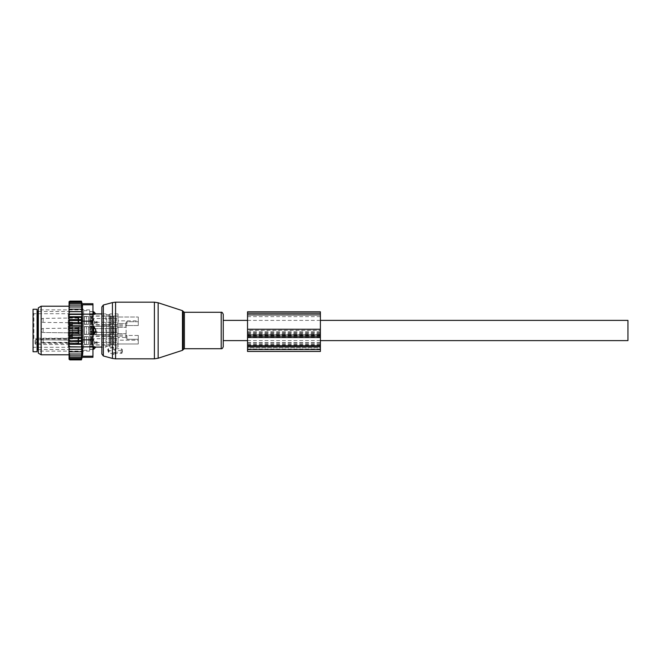 <?xml version="1.0" encoding="UTF-8"?>
<svg xmlns="http://www.w3.org/2000/svg" width="661" height="661" viewBox="0 0 661 661"><rect width="100%" height="100%" fill="white"/><g stroke="black" fill="none" stroke-linecap="round" stroke-linejoin="round"><path stroke-width="0.5" stroke-dasharray="3.31 2.48" d="M113.585 354.436L108.726 352.462A0.81 0.57 180 0 1 108.726 351.47L113.585 349.487A0.81 0.57 180 0 1 114.799 349.983L114.799 350.528L121.277 350.528A0.81 0.57 180 0 1 122.087 351.107L122.087 352.817A0.81 0.57 180 0 1 121.277 353.395L121.277 352.156L115.171 352.148L114.783 354.048A0.81 0.57 180 0 1 113.585 354.436L113.361 352.941L107.693 349.52L108.412 348.578L113.361 347.446L115.171 348.76L121.277 348.76L122.442 349.652L122.07 352.924M114.783 354.048A0.81 0.57 180 0 0 114.799 353.941L114.799 353.395L121.277 353.395M223.253 340.613L223.253 330.5M118.038 347.091L118.038 337.474L118.038 345.067L118.038 337.474L118.038 343.984L138.273 343.984L138.273 335.458L138.273 343.984L138.273 340.167L138.273 343.984L118.038 343.984L118.038 347.091L109.941 347.091L109.131 346.281L106.702 346.281L105.892 347.091L101.852 347.091L101.852 313.909L105.892 313.909L105.892 347.091L105.892 313.909L106.702 314.719L106.702 346.281L106.702 314.719L109.131 314.719L109.131 346.281L109.131 314.719L109.941 313.909L109.941 347.091L109.941 313.909L118.038 313.909L118.038 317.016L118.038 313.909M114.799 353.941L115.179 352.412L113.361 352.941M122.087 352.817L122.442 351.371L121.277 352.156M114.799 350.528L115.171 348.76M114.799 353.395L115.171 352.148M69.066 334.359L69.066 326.641L69.066 334.359L72.512 334.359L72.512 326.641L69.066 326.641M69.066 329.434L69.066 332.723L69.066 329.434M126.127 333.648L126.127 326.047L126.127 334.953L126.127 333.648L118.038 333.648L118.038 334.953L118.038 326.047L118.038 340.167L118.038 333.648L126.127 333.648M126.127 326.113L126.127 322.295L126.127 326.113A0.81 0.57 180 0 1 126.937 325.543L126.937 321.725L126.937 325.543L138.273 325.543L138.273 321.725L138.273 325.543L126.937 325.543A0.81 0.57 0 0 0 126.127 326.113M126.127 323.526L126.127 322.295L126.127 323.526C126.127 325.253 126.127 325.253 126.127 323.526C126.127 325.253 126.127 325.253 126.127 323.526L118.038 323.526L118.038 315.933L118.038 323.526L118.038 317.016L118.038 323.526L126.127 323.526M126.127 334.887L126.127 338.705L126.127 334.887A0.81 0.57 180 0 0 126.937 335.458A0.81 0.57 0 0 1 126.127 334.887M126.127 337.474C126.127 335.747 126.127 335.747 126.127 337.474C126.127 335.747 126.127 335.747 126.127 337.474L118.038 337.474L126.127 337.474M90.516 324.287L90.516 315.933L90.516 324.287M90.516 336.713L90.516 345.067L90.516 336.713M90.516 332.632L90.516 326.047L90.516 332.632M78.378 329.434L78.378 332.723L78.378 329.434M78.378 332.293L78.378 326.757L78.378 332.293M84.443 328.707L84.443 334.243L84.443 328.707M84.443 332.392L84.443 326.551L84.443 332.392M90.516 328.608L90.516 334.449L90.516 328.608M78.378 342.572L78.378 338.391L78.378 342.572M69.066 342.572L69.066 338.391L69.066 342.572M78.378 337.333L78.378 344.364L78.378 337.333M84.443 343.902L84.443 336.87L84.443 343.902M84.443 337.151L84.443 344.563L84.443 337.151M90.516 344.084L90.516 336.672L90.516 344.084M78.378 318.428L78.378 322.609L78.378 318.428M69.066 318.428L69.066 322.609L69.066 318.428M78.378 323.667L78.378 316.636L78.378 323.667M84.443 317.098L84.443 324.13L84.443 317.098M84.443 323.849L84.443 316.437L84.443 323.849M90.516 316.916L90.516 324.328L90.516 316.916M72.512 326.641L72.512 334.359M72.512 322.56L72.512 335.871L72.512 322.097L72.512 322.56L69.066 322.56L69.066 325.129L69.066 322.097L69.066 324.601L69.066 322.56L72.512 322.56M72.512 335.871L72.512 338.903L72.512 335.871L69.066 335.871L69.066 325.129L69.066 338.903L69.066 335.871L72.512 335.871M69.066 338.44L69.066 336.399L69.066 338.44L72.512 338.44L69.066 338.44M69.066 342.952L69.066 339.283A0.81 0.57 180 0 1 68.257 339.853L35.884 339.853L35.884 338.944A0.81 0.57 0 0 0 35.074 339.514L35.074 343.695L35.884 344.538L68.257 344.538L69.066 343.86A0.81 0.57 180 0 0 68.257 343.282L68.257 342.373L35.884 342.373L35.884 338.234L35.884 338.944L68.257 338.944L68.257 340.093A0.81 0.81 0 0 0 69.066 339.283L69.066 342.952A0.81 0.57 180 0 0 68.257 342.373L68.257 338.944A0.81 0.57 180 0 0 69.066 338.366M35.074 343.695L35.074 339.514M35.884 339.721L68.257 340.093L35.884 339.721L35.074 340.894L35.884 339.853A0.81 0.57 0 0 0 35.074 340.423M33.05 338.936L33.05 312.893L33.05 338.936M33.05 351.743L33.05 309.257M138.273 335.458L126.937 335.458L126.937 339.275A0.81 0.57 180 0 1 126.127 338.705A0.81 0.57 0 0 0 126.937 339.275L126.937 335.458L138.273 335.458L138.273 340.167L118.038 340.167L118.038 320.833L118.038 340.167L138.273 340.167L138.273 335.458M138.273 339.275L126.937 339.275L138.273 339.275M37.099 351.743L37.099 309.257M138.273 321.725L126.937 321.725A0.81 0.57 180 0 0 126.127 322.295A0.81 0.57 0 0 1 126.937 321.725L138.273 321.725L138.273 317.016L138.273 321.725M37.099 340.01L37.099 310.67L37.099 340.01M138.273 317.016L138.273 320.833L118.038 320.833L118.038 327.352L118.038 320.833L138.273 320.833L138.273 325.543L138.273 317.016L118.038 317.016L138.273 317.016M83.633 321.378L83.633 349.52L83.633 321.378M83.633 339.977L83.633 310.728L83.633 339.977M92.945 334.549L89.706 334.549L89.706 349.239L89.706 332.747L89.706 334.549L93.755 334.549L93.755 326.451L95.638 329.475A3.239 2.247 0 0 0 93.755 328.253L89.706 328.253L89.706 326.451L93.755 326.451M93.755 334.549L95.638 331.525L95.638 329.475M93.755 349.239L93.755 346.587L89.706 346.587L92.945 346.587M95.638 331.525A3.239 2.247 0 0 1 93.755 332.747L89.706 332.747L89.706 328.253L89.706 332.747L92.945 332.747M92.945 326.451L89.706 326.451L89.706 311.761L89.706 328.253L92.945 328.253M92.945 314.413L89.706 314.413L93.755 314.413L93.755 311.761M89.706 339.977L89.706 310.728L89.706 339.977M95.638 313.942L95.638 313.942A3.239 2.33 0 0 0 93.755 312.67L92.945 312.67M94.465 331.789L95.506 332.318L94.465 331.789L95.506 332.318L97.093 331.789L95.779 330.459L94.465 331.789L95.779 330.459L97.093 331.789L95.779 330.459L94.465 331.789L94.465 333.508L95.779 334.284L97.093 333.508L95.779 334.284L94.465 333.508L95.779 334.284L97.093 333.508L95.779 332.425L94.465 333.508L95.779 332.425L97.093 333.508L95.779 332.425L94.465 333.508L94.465 331.789L94.465 333.508M110.751 326.427L110.751 334.747L110.751 326.427M93.755 331.012L93.755 328.682L93.755 331.012M110.751 326.815L110.751 334.342L110.751 326.815M113.989 334.185L113.989 326.658L113.989 334.185M113.989 326.427L113.989 334.747L113.989 326.427M118.038 326.427L118.038 334.747L118.038 326.427M118.038 331.376L118.038 327.393L118.038 333.607L116.278 332.59L116.278 328.41L116.278 332.59L116.278 328.41L118.038 327.393M78.378 328.17L78.378 332.929L78.378 328.17M78.378 327.592L78.378 333.532L78.378 327.592M81.212 333.797L81.212 327.063L81.212 333.797M82.427 326.815L82.427 334.342L82.427 326.815M82.427 327.203L82.427 333.937L82.427 327.203M86.467 333.797L86.467 327.063L86.467 333.797M88.491 326.617L88.491 334.549L88.491 326.617M88.491 327.203L88.491 333.937L88.491 327.203M91.73 334.185L91.73 326.658L91.73 334.185M94.465 321.667L95.506 322.204L97.093 321.667L95.779 320.345L94.465 321.667L94.465 323.386L95.779 324.171L97.093 323.386L95.779 322.312L94.465 323.386M110.751 316.305L110.751 324.634L110.751 316.305M93.755 320.899L93.755 318.561L93.755 320.899M110.751 316.693L110.751 324.229L110.751 316.693M113.989 324.072L113.989 316.536L113.989 324.072M113.989 316.305L113.989 324.634L113.989 316.305M118.038 316.305L118.038 324.634L118.038 316.305M118.038 321.254L118.038 323.485L116.278 322.477L116.278 318.288L118.038 317.28L118.038 321.254L118.038 317.28M78.378 318.057L78.378 322.808L78.378 318.057M78.378 317.47L78.378 323.419L78.378 317.47M81.212 323.683L81.212 316.941L81.212 323.683M82.427 316.693L82.427 324.229L82.427 316.693M82.427 317.082L82.427 323.824L82.427 317.082M86.467 323.683L86.467 316.941L86.467 323.683M88.491 316.503L88.491 324.427L88.491 316.503M88.491 317.082L88.491 323.824L88.491 317.082M91.73 324.072L91.73 316.536L91.73 324.072M95.506 332.318L93.755 332.318L92.664 330.5L93.755 328.682L116.278 328.41L93.755 328.682L92.664 330.5L93.755 332.318L95.506 332.318L93.755 332.318L92.664 330.5L93.755 328.682L116.278 328.41L116.278 332.59L116.278 328.41L116.278 332.59L115.27 332.318L115.27 328.682L115.27 332.318L115.27 328.682L115.27 332.318L115.27 328.682L115.27 332.318L96.043 332.318L97.093 331.789L97.093 333.508M94.465 341.902L95.506 342.439L97.093 341.902L95.779 340.58L94.465 341.902L94.465 343.621L95.779 344.406L97.093 343.621L95.779 342.547L94.465 343.621M110.751 336.54L110.751 344.868L110.751 336.54M93.755 341.134L93.755 338.796L93.755 341.134M110.751 336.928L110.751 344.464L110.751 336.928M113.989 344.307L113.989 336.771L113.989 344.307M113.989 336.54L113.989 344.868L113.989 336.54M118.038 336.54L118.038 344.868L118.038 336.54M118.038 341.489L118.038 343.72L116.278 342.712L116.278 338.523L118.038 337.515L118.038 341.489L118.038 337.515M78.378 338.283L78.378 343.042L78.378 338.283M78.378 337.705L78.378 343.654L78.378 337.705M81.212 343.918L81.212 337.176L81.212 343.918M82.427 336.928L82.427 344.464L82.427 336.928M82.427 337.317L82.427 344.059L82.427 337.317M86.467 343.918L86.467 337.176L86.467 343.918M88.491 336.738L88.491 344.662L88.491 336.738M88.491 337.317L88.491 344.059L88.491 337.317M91.73 344.307L91.73 336.771L91.73 344.307M96.043 332.318L116.278 332.59L96.043 332.318L97.093 331.789M69.066 301.763L69.066 354.783L69.066 351.809L81.881 351.826L69.066 351.826L81.881 351.826L81.419 354.032L69.876 354.032L69.066 353.007L69.066 359.237M69.066 353.007L69.066 350.727L69.876 351.826M69.066 351.809L69.066 306.217L69.066 324.65L69.876 323.758L81.419 323.758L81.89 322.609L81.419 320.494L69.066 320.081M81.89 328.897L69.066 328.897L69.066 332.103L81.89 332.103L81.419 330.5L81.89 325.724L69.066 325.724L69.066 324.65M69.066 325.724L69.066 327.922L69.876 327.104L81.419 327.104M69.066 328.897L69.066 327.922M69.066 332.103L69.066 334.524L69.876 333.896L81.419 333.896L81.89 332.103M69.066 350.727L69.066 338.391L81.89 338.391L81.419 337.242L81.89 335.276L69.066 335.276L69.066 334.524M69.066 335.276L69.066 337.771L69.876 337.242L81.419 337.242M78.378 338.391L69.066 338.391L69.066 337.771M69.066 303.259L69.876 302.399L69.083 302.399L69.719 301.11L81.46 301.11L69.876 301.11M69.066 311.579L81.89 311.579L81.419 309.174L81.881 309.174L69.066 309.174L81.881 309.174L81.419 306.968L81.848 306.968L69.066 306.968L81.848 306.968L81.79 305.101L69.066 305.101L81.79 305.101L81.716 303.573L69.066 303.573L81.716 303.573L81.419 302.399L69.876 302.399M69.066 303.573L69.876 303.573L69.066 304.465M81.419 303.573L69.876 303.573M69.066 305.101L69.876 305.101L69.066 306.043M81.419 305.101L69.876 305.101M69.066 306.968L69.876 306.968L69.066 307.993M81.419 306.968L69.876 306.968M69.066 309.174L69.876 309.174L69.066 310.273M81.419 309.174L69.876 309.174M81.89 311.579L69.066 311.628M69.066 312.752L69.876 311.67M69.066 314.049L81.89 314.049L81.419 311.67M81.89 314.049L69.066 314.248M69.066 315.471L69.876 314.413M69.066 316.726L81.89 316.726L81.419 314.413M81.89 316.726L81.419 317.363L69.066 317.073M69.066 318.379L69.876 317.363M69.066 319.594L81.89 319.594L81.419 317.363M81.89 319.594L81.419 320.494M69.066 321.453L69.876 320.494M81.89 322.609L78.378 322.609M69.066 323.229L69.876 323.758M69.066 326.476L69.876 327.104M81.419 330.5L69.876 330.5L69.066 329.773M69.066 331.227L69.876 330.5M69.066 333.078L69.876 333.896M69.066 336.35L69.876 337.242M69.066 339.547L69.876 340.506L69.066 340.919M69.066 342.621L69.876 343.637L69.066 343.927M69.066 345.529L69.876 346.587L69.066 346.752M69.066 348.248L69.876 349.33L69.066 349.372M81.419 358.601L69.083 358.601L69.876 359.41L69.405 359.41L81.543 359.41L69.405 359.41L69.719 359.89L81.46 359.89L81.633 358.601L69.083 358.601L81.633 358.601L81.848 354.032L69.876 354.032M81.419 355.899L69.876 355.899L69.066 354.957M69.066 355.899L69.876 355.899M81.419 357.427L69.876 357.427L69.066 356.535M69.066 357.427L69.876 357.427M69.066 357.741L69.876 358.601M81.419 301.11L81.543 301.59L69.405 301.59L81.543 301.59L81.633 302.399L69.083 302.399L81.419 302.399M81.419 301.59L69.876 301.59M81.419 359.41L69.876 359.41M81.419 359.89L69.876 359.89M82.592 306.15L82.765 353.172M82.377 304.87L92.945 304.795L92.945 303.713M92.945 357.287L92.945 304.795M82.584 354.874L82.361 356.205L92.945 356.205M89.706 312.389L89.706 351.14L89.706 312.389M89.706 340.795L89.706 346.24L89.706 338.986L89.706 340.795L92.945 340.795L92.945 338.986L92.945 347.289L92.945 340.795L89.706 340.795M89.706 331.549L89.706 338.986L89.706 329.451L89.706 331.549L92.945 331.549L92.945 329.451L92.945 338.986L92.945 331.549L89.706 331.549M89.706 322.014L89.706 329.451L89.706 320.205L89.706 322.014L92.945 322.014L92.945 320.205L92.945 329.451L92.945 322.014L89.706 322.014M89.706 314.76L89.706 320.205L89.706 313.711L89.706 314.76L92.945 314.76L92.945 313.711L92.945 320.205L92.945 314.76L89.706 314.76M89.706 311.719L89.706 313.711L89.706 311.579L92.945 311.579L92.945 313.711L92.945 311.719L89.706 311.719M89.706 347.289L89.706 349.281L89.706 347.289L92.945 347.289L92.945 349.421L92.945 347.289L89.706 347.289M89.706 349.281L92.945 349.281L89.706 349.281M38.313 312.389L38.313 351.14L38.313 312.389M38.313 307.852L38.313 353.148M41.147 354.783L41.147 306.217M81.419 354.032L69.066 354.032M69.066 346.951L81.89 346.951L81.419 349.33L81.89 349.421L69.066 349.421M81.419 349.33L69.876 349.33M81.89 346.951L69.876 346.587M81.419 346.587L81.89 344.274L69.066 344.274M81.89 344.274L81.419 343.637L69.876 343.637M81.419 343.637L81.89 341.406L69.066 341.406M81.89 341.406L81.419 340.506L69.876 340.506M81.89 338.391L81.419 340.506M81.89 335.276L81.419 333.896M81.89 325.724L81.419 323.758M81.89 349.421L81.419 351.826M247.536 351.462L247.536 330.351L320.387 330.351L320.387 351.462M247.536 330.351L247.536 311.802M320.387 330.351L320.387 311.802M247.536 334.111L247.536 315.223L320.387 315.223L320.387 314.628L320.387 315.223L247.536 315.223L247.536 343.166L247.536 334.111L320.387 334.111L320.387 343.166L320.387 315.223L320.387 334.111M320.387 334.681L320.387 347.843L320.387 334.565L247.536 334.681L247.536 347.843L247.536 334.565L320.387 334.681M247.536 347.843L247.536 349.033L247.536 347.843L320.387 347.843L320.387 349.033L320.387 347.843L247.536 347.843M627.95 340.613L627.95 320.387M158.144 358.237L158.144 302.763M154.393 358.832L154.393 302.168M182.469 310.67L182.469 350.33M183.254 349.553L183.254 311.447M115.584 348.76L115.584 302.168M184.402 348.711L184.402 312.289M112.444 347.703L112.444 302.581M221.204 348.711L221.204 312.289M103.347 355.973L103.347 305.027M112.444 358.419L112.444 352.487M114.799 349.983L115.179 348.446M113.585 349.487L113.361 347.446M108.726 351.47L108.412 348.578M108.726 352.462L108.412 350.33M115.584 358.832L115.584 352.156M122.087 351.107L122.442 349.652M121.277 350.528L121.277 348.76M118.038 327.352L126.127 327.352L118.038 327.352M72.512 325.129L69.066 325.129L72.512 325.129M69.066 339.283L68.257 339.721L68.257 313.702L68.257 347.298L68.257 343.282L35.884 343.282L35.884 342.373A0.81 0.57 180 0 1 35.074 341.803M35.074 342.712A0.81 0.57 0 0 0 35.884 343.282L35.884 344.538M33.86 338.556L33.86 313.702L33.86 338.556M37.908 349.52L37.908 311.48M95.638 347.058A3.239 2.33 0 0 1 93.755 348.33L92.945 348.33M92.135 326.427L92.135 334.747L92.135 326.427M111.155 333.797L111.155 327.063L111.155 333.797M113.585 333.797L113.585 327.063L113.585 333.797M43.163 328.558L43.163 332.524L43.163 328.558M77.973 328.558L77.973 332.524L77.973 328.558M78.783 333.797L78.783 327.063L78.783 333.797M91.325 333.797L91.325 327.063L91.325 333.797M92.135 316.305L92.135 324.634L92.135 316.305M111.155 323.683L111.155 316.941L111.155 323.683M113.585 323.683L113.585 316.941L113.585 323.683M43.163 318.445L43.163 322.403L43.163 318.445M77.973 318.445L77.973 322.403L77.973 318.445M78.783 323.683L78.783 316.941L78.783 323.683M91.325 323.683L91.325 316.941L91.325 323.683M115.27 319.866L115.27 322.204L115.27 319.866M96.043 322.204L116.278 322.477L116.278 318.288L93.755 318.561L92.664 320.387L93.755 322.204L95.506 322.204M92.135 336.54L92.135 344.868L92.135 336.54M111.155 343.918L111.155 337.176L111.155 343.918M113.585 343.918L113.585 337.176L113.585 343.918M43.163 338.672L43.163 342.638L43.163 338.672M77.973 338.672L77.973 342.638L77.973 338.672M78.783 343.918L78.783 337.176L78.783 343.918M91.325 343.918L91.325 337.176L91.325 343.918M115.27 340.101L115.27 342.439L115.27 340.101M96.043 342.439L116.278 342.712L116.278 338.523L93.755 338.796L92.664 340.613L93.755 342.439L95.506 342.439M92.945 314.149L82.361 314.149M92.945 339.845L82.361 339.845M92.945 321.155L82.361 321.155M92.945 346.851L82.361 346.851M89.706 346.24L92.945 346.24L89.706 346.24M89.706 338.986L92.945 338.986L89.706 338.986M89.706 329.451L92.945 329.451L89.706 329.451M89.706 320.205L92.945 320.205L89.706 320.205M89.706 313.711L92.945 313.711L89.706 313.711M247.536 332.516L320.387 332.516M247.536 335.251L320.387 335.251M247.536 344.414L320.387 344.414M247.536 314.653L320.387 314.653L247.536 314.628M247.536 313.223L320.387 313.223M247.536 349.562L320.387 349.562M247.536 335.54L320.387 335.54M247.536 343.158L320.387 343.158M247.536 342.927L320.387 342.927M247.536 333.301L320.387 333.301M247.536 332.648L320.387 332.648M247.536 316.652L320.387 316.652M247.536 344.984L320.387 344.984M247.536 336.97L320.387 336.97M247.536 342.695L320.387 342.695M247.536 345.554L320.387 345.554M247.536 331.252L320.387 331.252M108.338 352.065L107.693 349.52M90.516 324.832L126.127 324.832M90.516 315.933L118.038 315.933M90.516 345.067L118.038 345.067M90.516 336.168L126.127 336.168M90.516 334.953L126.127 334.953M69.066 328.277L78.378 328.277M69.066 332.723L78.378 332.723M78.378 326.757L84.443 326.757M78.378 334.243L84.443 334.243M84.443 326.551L90.516 326.551M84.443 334.449L90.516 334.449M90.516 326.047L126.127 326.047M69.066 342.844L78.378 342.844M78.378 336.87L84.443 336.87M78.378 344.364L84.443 344.364M84.443 336.672L90.516 336.672M84.443 344.563L90.516 344.563M69.066 318.156L78.378 318.156M78.378 324.13L84.443 324.13M78.378 316.636L84.443 316.636M84.443 324.328L90.516 324.328M84.443 316.437L90.516 316.437M69.066 337.424L68.257 338.234L35.884 338.234L35.074 339.043M72.512 322.097L69.066 322.097L72.512 322.097M72.512 324.601L69.066 324.601M72.512 338.903L69.066 338.903L72.512 338.903M72.512 336.399L69.066 336.399M33.05 348.107L33.86 347.298L68.257 347.298L69.066 346.488M33.05 312.893L33.86 313.702L68.257 313.702L69.066 314.512M38.313 311.48L83.633 311.48M38.313 349.52L83.633 349.52M89.706 311.761L92.945 311.761M89.706 349.239L92.945 349.239M83.633 350.272L89.706 350.272M83.633 310.728L89.706 310.728M110.751 326.253L92.135 326.253L110.751 326.253L92.135 326.253L91.325 327.063L88.491 327.063L91.325 327.063L92.135 326.253L91.325 327.063L88.491 327.063M113.989 334.342L110.751 334.342M113.989 326.658L110.751 326.658M118.038 326.253L113.989 326.253M118.038 334.747L113.989 334.747M78.378 328.071L43.163 328.476A2.024 2.024 0 0 0 41.147 330.5A2.024 2.024 0 0 0 43.163 332.524L78.378 332.929L43.163 332.524A2.024 2.024 0 0 1 41.147 330.5A2.024 2.024 0 0 0 43.163 332.524L78.378 332.929M82.427 334.342L78.378 333.532M82.427 326.658L78.378 327.468M88.491 334.549L82.427 333.937M88.491 326.451L82.427 327.063M110.751 334.747L92.135 334.747L110.751 334.747L92.135 334.747L91.325 333.937L88.491 333.937L91.325 333.937L92.135 334.747L91.325 333.937L88.491 333.937M97.093 321.667L97.093 323.386M110.751 316.132L92.135 316.132L91.325 316.941L88.491 316.941M113.989 324.229L110.751 324.229M113.989 316.536L110.751 316.536M118.038 316.132L113.989 316.132M118.038 324.634L113.989 324.634M78.378 317.958L43.163 318.362A2.024 2.024 0 0 0 41.147 320.387A2.024 2.024 0 0 0 43.163 322.403L78.378 322.808M82.427 324.229L78.378 323.419M82.427 316.536L78.378 317.346M88.491 324.427L82.427 323.824M88.491 316.338L82.427 316.941M110.751 324.634L92.135 324.634L91.325 323.824L88.491 323.824M43.163 328.476A2.024 2.024 0 0 0 41.147 330.5A2.024 2.024 0 0 1 43.163 328.476M116.278 332.59L118.038 333.607L116.278 332.59M97.093 341.902L97.093 343.621M110.751 336.366L92.135 336.366L91.325 337.176L88.491 337.176M113.989 344.464L110.751 344.464M113.989 336.771L110.751 336.771M118.038 336.366L113.989 336.366M118.038 344.868L113.989 344.868M78.378 338.192L43.163 338.597A2.024 2.024 0 0 0 41.147 340.613A2.024 2.024 0 0 0 43.163 342.638L78.378 343.042M82.427 344.464L78.378 343.654M82.427 336.771L78.378 337.581M88.491 344.662L82.427 344.059M88.491 336.573L82.427 337.176M110.751 344.868L92.135 344.868L91.325 344.059L88.491 344.059M89.706 351.14L38.313 351.14M89.706 309.86L38.313 309.86M89.706 349.421L92.945 349.421M89.706 311.579L92.945 311.579M247.536 343.166L320.387 343.166M247.536 334.565L320.387 334.565M247.536 349.033L320.387 349.033M247.536 340.613L320.387 340.613M247.536 320.387L320.387 320.387"/><path stroke-width="0.99" d="M223.253 330.5L223.253 314.347L223.253 346.653L223.253 340.613L247.536 340.613M92.945 311.761L93.755 311.761L95.779 313.909L101.852 313.909L101.852 306.977L101.852 354.023L101.852 347.091L95.779 347.091L93.755 349.239L93.755 348.33A3.239 2.33 0 0 0 95.638 347.058L93.755 346.587L93.755 348.33L92.945 348.33M33.05 340.688L33.05 351.743L37.099 351.743L37.099 309.257L33.05 309.257L33.05 340.688M92.945 346.587L95.638 347.058M93.755 311.761L93.755 314.413L95.638 313.942A3.239 2.33 180 0 0 93.755 312.67L92.945 312.67M92.945 326.451L93.755 326.451L93.755 334.549L95.638 331.525L95.638 329.475A3.239 2.247 180 0 0 93.755 328.253L92.945 328.253M92.945 314.413L95.638 313.942M93.755 326.451L95.638 329.475M92.945 334.549L93.755 334.549M69.066 354.032L69.066 353.007L69.876 354.032L69.066 354.032L69.876 355.899L69.066 355.899L69.876 357.427L69.066 357.427L69.876 358.601L69.083 358.601L69.876 359.89L69.066 359.237L69.066 357.741M81.89 325.724L81.419 327.104L81.89 328.897L69.066 328.897L69.066 325.724L81.89 325.724L81.419 323.758L81.89 322.609L81.419 320.494L81.89 319.594L81.419 317.363L81.89 316.726L81.419 301.11L82.154 303.713L92.945 303.713L92.945 357.287L82.154 357.287L81.419 359.89L81.89 349.421L69.066 349.421L69.066 353.007M69.066 349.421L69.066 336.35L69.876 337.242L81.419 337.242L81.89 338.391L81.419 340.506L69.066 340.919M81.89 328.897L81.419 330.5L81.89 335.276L69.066 335.276L69.066 336.35M69.066 335.276L69.066 333.078L69.876 333.896L81.419 333.896M81.89 332.103L69.066 332.103L69.066 333.078M69.066 332.103L69.066 329.773L69.876 330.5L81.419 330.5M69.066 328.897L69.066 329.773M69.066 325.724L69.066 323.229L69.876 323.758L81.419 323.758M69.066 303.259L69.876 302.399L69.083 302.399L69.876 301.11L69.066 301.763L69.066 323.229M69.066 357.427L69.066 356.535M69.066 355.899L69.066 354.957M69.066 351.826L69.876 351.826L69.066 350.727M81.419 351.826L69.876 351.826M81.89 349.421L69.066 349.372M69.066 348.248L69.876 349.33M69.066 346.951L81.89 346.951L81.419 349.33M81.89 346.951L69.066 346.752M69.066 345.529L69.876 346.587M69.066 344.274L81.89 344.274L81.419 346.587M81.89 344.274L81.419 343.637L69.066 343.927M69.066 342.621L69.876 343.637M69.066 341.406L81.89 341.406L81.419 343.637M81.89 341.406L81.419 340.506M69.066 339.547L69.876 340.506M81.89 338.391L69.066 338.391M69.066 337.771L69.876 337.242M69.066 334.524L69.876 333.896M69.066 331.227L69.876 330.5M81.419 327.104L69.876 327.104L69.066 327.922M69.066 326.476L69.876 327.104M69.066 324.65L69.876 323.758M69.066 321.453L69.876 320.494L69.066 320.081M69.066 318.379L69.876 317.363L69.066 317.073M69.066 315.471L69.876 314.413L69.066 314.248M69.066 312.752L69.876 311.67L69.066 311.628M69.066 310.273L69.876 309.174L69.066 309.174M69.066 307.993L69.876 306.968L69.066 306.968M69.066 305.101L69.876 305.101L69.066 306.043M69.066 303.573L69.876 303.573L69.066 304.465M81.419 301.59L69.876 301.59M81.419 301.11L69.876 301.11M81.419 359.89L69.876 359.89M81.419 359.41L69.876 359.41M81.419 358.601L69.876 358.601M82.823 309.183L82.823 309.72M82.592 306.15L82.377 304.87M82.765 353.172L82.584 354.874M92.945 339.845L82.361 339.845L82.361 304.795C82.088 303.358 82.088 303.358 82.361 304.795C82.088 303.358 82.088 303.358 82.361 304.795L92.945 304.795M38.313 350.371L38.313 307.852L41.147 306.217L41.147 354.783L38.313 353.148L38.313 350.371M82.361 339.845L82.361 346.851L92.945 346.851M82.361 346.851L82.823 351.817L82.361 356.205C82.088 357.642 82.088 357.642 82.361 356.205C82.088 357.642 82.088 357.642 82.361 356.205L92.945 356.205M81.419 302.399L69.876 302.399M81.89 335.276L81.419 337.242M81.419 354.032L69.876 354.032M81.419 355.899L69.876 355.899M81.419 357.427L69.876 357.427M81.419 303.573L69.876 303.573M81.419 305.101L69.876 305.101M81.419 306.968L69.876 306.968M81.419 309.174L69.876 309.174M81.89 311.579L69.066 311.579M81.419 311.67L69.876 311.67M81.89 314.049L69.066 314.049M81.419 314.413L69.876 314.413M81.89 316.726L69.066 316.726M81.419 317.363L69.876 317.363M81.89 319.594L69.066 319.594M81.419 320.494L69.876 320.494M81.89 322.609L69.066 322.609M247.536 336.11L247.536 351.462L320.387 351.462L320.387 329.244L247.536 329.244L247.536 336.11L320.387 336.11M320.387 329.244L320.387 311.802L247.536 311.802L247.536 329.244M320.387 320.387L627.95 320.387L627.95 340.613L320.387 340.613M158.144 357.114L158.144 358.237L154.393 358.832L154.393 302.168L158.144 302.763L158.144 357.114M182.469 310.67L183.254 311.447L183.254 349.553L182.469 350.33L182.469 310.67L158.144 302.763M154.393 302.168L115.584 302.168L115.584 358.832L154.393 358.832M183.254 311.447L184.402 312.289L184.402 348.711L221.204 348.711C222.055 348.917 222.74 348.231 223.253 346.653M115.584 302.168L112.444 302.581L112.444 358.419L103.347 355.973L101.852 354.023M184.402 312.289L221.204 312.289L221.204 348.711M112.444 302.581L103.347 305.027L103.347 355.973M37.099 310.67L37.908 311.48L37.908 349.52L37.099 350.33M92.945 332.747L93.755 332.747A3.239 2.247 0 0 0 95.638 331.525M92.945 321.155L82.361 321.155M92.945 314.149L82.361 314.149M247.536 349.562L320.387 349.562M247.536 346.827L320.387 346.827M247.536 345.703L320.387 345.703M247.536 337.548L320.387 337.548M320.387 313.223L247.536 313.223M182.469 350.33L158.144 358.237M183.254 349.553L184.402 348.711M221.204 312.289C221.906 311.984 222.583 312.67 223.253 314.347M103.347 305.027L101.852 306.977M115.584 358.832L112.444 358.419M92.945 349.239L93.755 349.239M69.066 306.217L41.147 306.217M69.066 354.783L41.147 354.783M223.253 320.387L247.536 320.387"/></g></svg>

